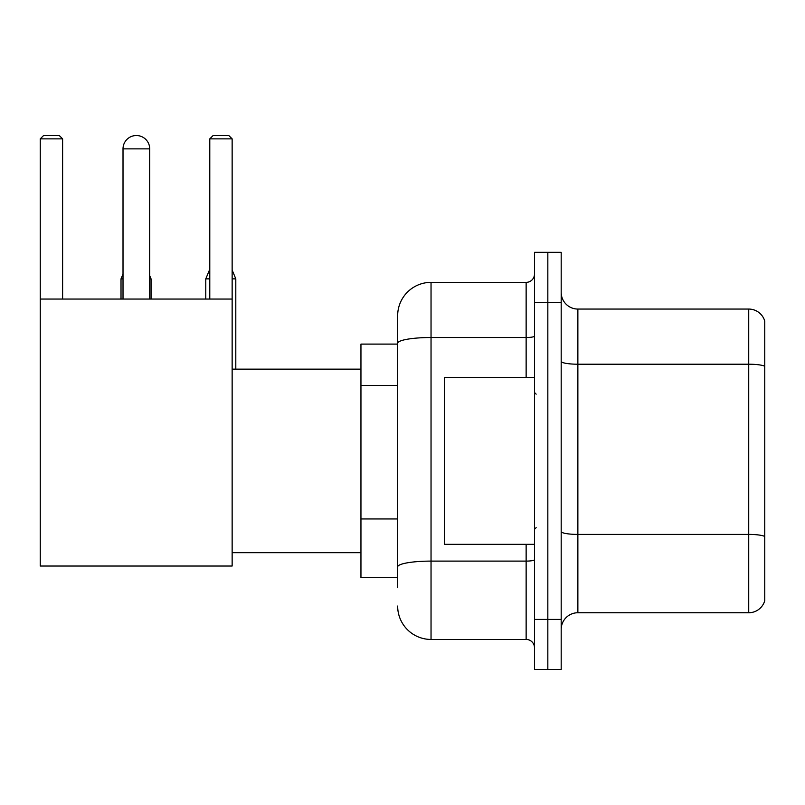 <?xml version="1.0" encoding="UTF-8"?>
<svg xmlns="http://www.w3.org/2000/svg" width="805" height="805" viewBox="0 0 805 805"><rect width="100%" height="100%" fill="white"/><g stroke="black" fill="none" stroke-linecap="round" stroke-linejoin="round"><path stroke-width="1.21" d="M397.66 587.71L397.66 343.312L397.66 344.097L360.952 344.097L360.952 577.698L397.66 577.698M534.49 619.417L534.49 669.478L547.833 669.478L547.833 619.417L547.833 669.478L561.186 669.478L561.186 619.417L547.833 619.417L547.833 302.388L547.833 619.417L534.49 619.417L534.49 302.388L547.833 302.388L547.833 252.327L547.833 302.388L561.186 302.388L561.186 619.417M561.186 302.388L561.186 252.327L534.49 252.327L534.49 302.388M526.138 377.475L526.138 337.516L431.037 337.516A33.367 5.796 180 0 0 397.66 343.312L397.66 315.731A33.367 33.367 0 0 1 431.037 282.364L431.037 639.442L526.138 639.442L526.138 544.331M431.037 282.364L526.138 282.364A8.342 8.342 0 0 0 534.49 274.022M397.66 572.697L397.66 566.901A33.367 5.796 180 0 1 431.037 561.105L526.138 561.105A8.342 1.449 0 0 0 534.49 559.656M397.66 315.731L397.66 334.085M534.49 647.784A8.342 8.342 0 0 0 526.138 639.442M431.037 639.442A33.367 33.367 0 0 1 397.66 606.064M561.186 629.43A16.684 16.684 0 0 1 577.869 612.746L748.731 612.746L748.731 309.06L577.869 309.06A16.684 16.684 0 0 1 561.186 292.376A16.684 16.684 0 0 0 577.869 309.06L577.869 612.746M764.75 321.074A16.684 16.684 0 0 0 748.731 309.06A16.684 16.684 0 0 1 764.75 321.074L764.75 600.731A16.684 16.684 0 0 1 748.731 612.746M764.75 366.527L764.75 536.492A16.684 2.898 180 0 0 748.731 534.409L577.869 534.409A16.684 2.898 -0 0 1 561.186 531.511M123.014 148.875A13.353 13.353 0 0 1 136.357 135.522A13.353 13.353 0 0 1 149.71 148.875L123.014 148.875L123.014 299.047M149.71 299.047L149.71 148.875M40.25 299.047L232.142 299.047L232.142 566.026L40.25 566.026L40.25 138.863L43.591 135.522L59.268 135.522L62.609 138.863L40.25 138.863M62.609 299.047L62.609 138.863M232.142 138.863L209.783 138.863L213.114 135.522L228.801 135.522L232.142 138.863L232.142 299.047M209.783 138.863L209.783 299.047M133.036 135.944A10.847 10.847 0 0 1 136.025 135.522A10.847 10.847 0 0 1 136.186 135.532M151.048 299.047L151.048 278.862L149.71 278.862M121.012 299.047L121.012 278.862L123.014 278.862M232.142 278.862L235.805 278.862L235.805 369.133M205.778 299.047L205.778 278.862L209.783 278.862M534.49 377.475L444.38 377.475L444.38 544.331L534.49 544.331M397.66 385.464L360.952 385.464M397.66 518.953L360.952 518.953M534.49 336.067A8.342 1.449 0 0 1 526.138 337.516L526.138 282.364M764.75 366.295A16.684 2.898 180 0 0 748.731 364.212L577.869 364.212A16.684 2.898 0 0 1 561.186 361.314M232.142 552.673L360.952 552.673M232.142 369.133L360.952 369.133M149.71 275.652L151.048 278.862M123.014 274.052L121.012 278.862M232.142 270.047L235.805 278.862M209.783 269.242L205.778 278.862M536.15 394.158L534.49 392.488M536.15 527.647L534.49 529.308"/></g></svg>
